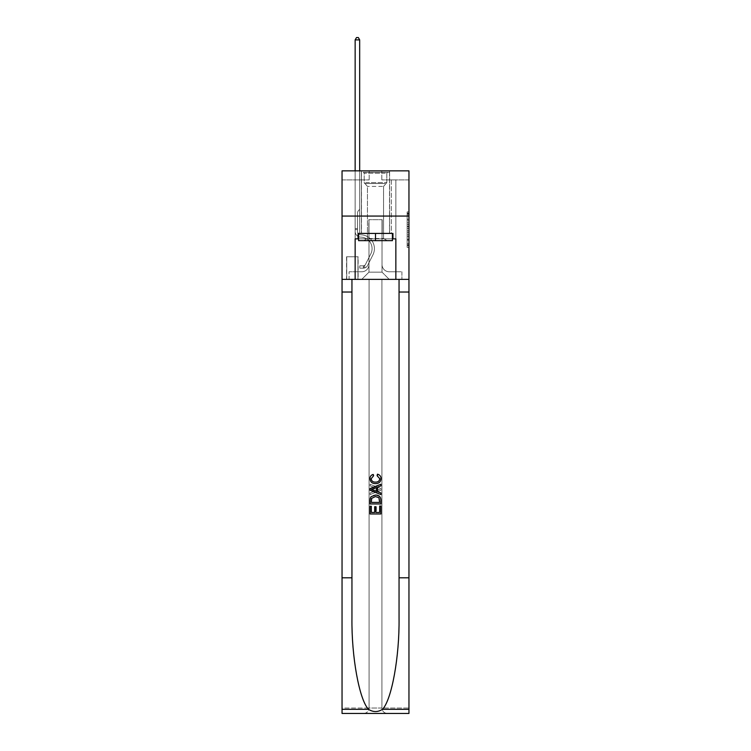 <?xml version="1.0" encoding="UTF-8"?>
<svg xmlns="http://www.w3.org/2000/svg" width="751" height="751" viewBox="0 0 751 751"><rect width="100%" height="100%" fill="white"/><g stroke="black" fill="none" stroke-linecap="round" stroke-linejoin="round"><path stroke-width="0.56" stroke-dasharray="3.75 2.82" d="M407.155 222.709L407.155 228.388L408.957 228.388L408.957 245.605L408.957 213.65L408.957 228.388L407.155 228.388L407.155 213.124L407.155 247.379L407.155 211.876L407.155 244.901L408.957 244.901L407.155 244.901L408.957 244.901L407.155 244.901L407.155 239.222L407.155 247.379L408.957 247.379L408.957 211.876L408.957 244.807L408.957 230.876L407.155 230.876L408.957 230.876L408.957 239.222L408.957 214.364L407.155 214.364L408.957 214.364L408.957 247.379L408.957 213.65L408.957 247.379L407.155 247.379L407.155 211.876L408.957 211.876L408.957 213.65L408.957 211.876L408.957 213.65L408.957 211.876L408.957 213.124L408.957 211.876L407.155 211.876L407.155 214.364L408.957 214.364L407.155 214.364L407.155 222.709L408.957 222.709M389.609 170.852L389.609 216.063L361.391 216.063L389.609 216.063L361.391 216.063L389.609 216.063L389.609 233.43L361.391 233.43L389.609 233.43L361.391 233.43L389.609 233.43L389.609 216.063L361.391 216.063L361.391 233.43L361.391 216.063L389.609 216.063L361.391 216.063L389.609 216.063L389.609 170.852L361.391 170.852L361.391 216.063L361.391 170.852L389.609 170.852M358.133 256.758L346.558 256.758L358.133 256.758L358.133 279.372L346.558 279.372L358.133 279.372M346.558 256.758L346.558 279.372M408.957 226.258L408.957 224.483L408.957 226.258L407.155 226.258L407.155 219.114L407.155 240.151L407.155 234.866L408.957 234.866L407.155 234.866L407.155 247.379L408.957 247.379L407.155 247.379L408.957 247.379L407.155 247.379L407.155 211.876L408.957 211.876L407.155 211.876L408.957 211.876L407.155 211.876L407.155 226.258L408.957 226.258M408.957 577.801L399.053 577.801L399.053 279.372L408.957 279.372L408.957 216.063L342.043 216.063L408.957 216.063L342.043 216.063L408.957 216.063L408.957 279.372L342.043 279.372L408.957 279.372L408.957 216.063L408.957 279.372L342.043 279.372L342.043 713.45L408.957 713.45L342.043 713.45L342.043 708.024L408.957 708.024L408.957 713.45L408.957 279.372L342.043 279.372L342.043 216.063L408.957 216.063L408.957 170.852L381.827 170.852L408.957 170.852L408.957 179.893L408.957 170.852L342.043 170.852L369.173 170.852L342.043 170.852L342.043 279.372L408.957 279.372L369.079 279.372L369.079 708.024L342.043 708.024L342.043 279.372L369.079 279.372L342.043 279.372L342.043 216.063L408.957 216.063L342.043 216.063L342.043 279.372L399.053 279.372L342.043 279.372L342.043 577.801L351.947 577.801L351.947 279.372L351.947 577.801M355.148 179.893L355.148 271.768L361.757 271.768A7.238 7.238 0 0 0 368.985 264.54L368.985 219.686L368.985 272.134L368.985 219.686L368.985 272.134L368.985 219.686L382.015 219.686L382.015 264.54A7.238 7.238 0 0 0 389.243 271.768L395.852 271.768L395.852 179.893L395.852 271.768L395.852 179.893L395.852 271.768L395.852 179.893L395.852 271.768L395.852 179.893L395.852 271.768L395.852 179.893L395.852 271.768L395.852 179.893L395.852 271.768L401.907 271.768L389.243 271.768L395.852 271.768L389.243 271.768L395.852 271.768L389.243 271.768L395.852 271.768L389.243 271.768L395.852 271.768L389.243 271.768L395.852 271.768L395.852 179.893L391.327 179.893L395.852 179.893L391.327 179.893L395.852 179.893L391.327 179.893L395.852 179.893L391.327 179.893L395.852 179.893L391.327 179.893L395.852 179.893L391.327 179.893L395.852 179.893L391.327 179.893L395.852 179.893L395.852 271.768L389.243 271.768A7.238 7.238 0 0 1 382.015 264.54A7.238 7.238 0 0 0 389.243 271.768A7.238 7.238 0 0 1 382.015 264.54A7.238 7.238 0 0 0 389.243 271.768A7.238 7.238 0 0 1 382.015 264.54A7.238 7.238 0 0 0 389.243 271.768A7.238 7.238 0 0 1 382.015 264.54A7.238 7.238 0 0 0 389.243 271.768A7.238 7.238 0 0 1 382.015 264.54A7.238 7.238 0 0 0 389.243 271.768A7.238 7.238 0 0 1 382.015 264.54L382.015 219.686L382.015 272.134L368.985 272.134L382.015 272.134L389.243 279.372L401.907 279.372L361.757 279.372L389.243 279.372L382.015 272.134L389.243 279.372L382.015 272.134L382.015 219.686L382.015 272.134L382.015 219.686L368.807 219.686L368.807 233.251L359.673 233.251L359.673 179.893L355.148 179.893L355.148 271.768L361.757 271.768A7.238 7.238 0 0 0 368.985 264.54L368.985 219.686L368.807 233.251L359.673 233.251L359.673 179.893L355.148 179.893L355.148 271.768L361.757 271.768L349.093 271.768L361.757 271.768L355.148 271.768L355.148 179.893L355.148 271.768L355.148 179.893L355.148 271.768L355.148 179.893L355.148 271.768L355.148 179.893L355.148 271.768L355.148 179.893L359.673 179.893L355.148 179.893L359.673 179.893L355.148 179.893L359.673 179.893L355.148 179.893L359.673 179.893L355.148 179.893L359.673 179.893L355.148 179.893L359.673 179.893L355.148 179.893L355.148 271.768L355.148 179.893M368.985 264.54L368.985 219.686L368.807 233.251L359.673 233.251L359.673 179.893L359.673 233.251L359.673 179.893L359.673 233.251L359.673 179.893L359.673 233.251L359.673 179.893L359.673 233.251L359.673 179.893L359.673 233.251L359.673 179.893L359.673 233.251L368.807 233.251L359.673 233.251L368.807 233.251L359.673 233.251L368.807 233.251L359.673 233.251L368.807 233.251L359.673 233.251L368.807 233.251L359.673 233.251L368.807 233.251L368.985 219.686L368.985 264.54A7.238 7.238 0 0 1 361.757 271.768A7.238 7.238 0 0 0 368.985 264.54A7.238 7.238 0 0 1 361.757 271.768A7.238 7.238 0 0 0 368.985 264.54A7.238 7.238 0 0 1 361.757 271.768A7.238 7.238 0 0 0 368.985 264.54A7.238 7.238 0 0 1 361.757 271.768A7.238 7.238 0 0 0 368.985 264.54A7.238 7.238 0 0 1 361.757 271.768A7.238 7.238 0 0 0 368.985 264.54M408.957 179.893L381.827 179.893L408.957 179.893M342.043 179.893L369.173 179.893L342.043 179.893L342.043 170.852L342.043 179.893M346.746 279.372L357.955 279.372L346.746 279.372L346.746 256.758L357.955 256.758L357.955 279.372L357.955 256.758L346.746 256.758L346.746 279.372M349.093 279.372L361.757 279.372L368.985 272.134L361.757 279.372L368.985 272.134L361.757 279.372L349.093 279.372L349.093 271.768L349.093 279.372M382.193 219.686L382.193 233.251L382.193 219.686M381.827 179.893L381.827 170.852L381.827 179.893M369.173 179.893L369.173 170.852L369.173 179.893M401.907 271.768L401.907 279.372L401.907 271.768M391.327 179.893L391.327 233.251L382.193 233.251L391.327 233.251L382.193 233.251L391.327 233.251L382.193 233.251L391.327 233.251L382.193 233.251L391.327 233.251L382.193 233.251L391.327 233.251L382.193 233.251L391.327 233.251L382.193 233.251L391.327 233.251L391.327 179.893M407.155 228.388L408.957 228.388L407.155 228.388M407.155 213.124L407.155 211.876L407.155 213.124L408.957 213.124L407.155 213.124M407.155 240.057L407.155 232.65L407.155 240.057L408.957 240.057L407.155 240.057M407.155 232.65L407.155 230.876L408.957 230.876L407.155 230.876L407.155 232.65L408.957 232.65L407.155 232.65M407.155 219.114L407.155 214.364L407.155 219.114L408.957 219.114L407.155 219.114M407.155 211.876L408.957 211.876L407.155 211.876L407.155 213.65L407.155 211.876L408.957 211.876M407.155 247.379L408.957 247.379L407.155 247.379L407.155 245.605L407.155 247.379M355.148 170.852L355.148 231.439A5.698 5.698 143.7 0 0 360.762 237.138A5.698 5.698 143.7 0 1 355.148 231.439A5.698 5.698 143.7 0 0 360.762 237.138A5.698 5.698 143.7 0 1 355.148 231.439A5.698 5.698 143.7 0 0 360.762 237.138A5.698 5.698 143.7 0 1 355.148 231.439A5.698 5.698 143.7 0 0 360.762 237.138A5.698 5.698 143.7 0 1 355.148 231.439A5.698 5.698 143.7 0 0 360.762 237.138A5.698 5.698 143.7 0 1 355.148 231.439A5.698 5.698 143.7 0 0 360.762 237.138A5.698 5.698 143.7 0 1 355.148 231.439A5.698 5.698 143.7 0 0 360.762 237.138A5.698 5.698 143.7 0 1 355.148 231.439A5.698 5.698 -36.3 0 0 360.762 237.138A11.481 11.481 -36.3 0 1 370.844 253.782A11.481 11.481 -36.3 0 0 360.762 237.138A11.481 11.481 -36.3 0 1 370.844 253.782A11.481 11.481 -36.3 0 0 360.762 237.138A11.481 11.481 -36.3 0 1 370.844 253.782A11.481 11.481 -36.3 0 0 360.762 237.138A11.481 11.481 -36.3 0 1 370.844 253.782A11.481 11.481 -36.3 0 0 360.762 237.138A11.481 11.481 -36.3 0 1 370.844 253.782A11.481 11.481 -36.3 0 0 360.762 237.138A11.481 11.481 -36.3 0 1 370.844 253.782A11.481 11.481 -36.3 0 0 360.762 237.138A11.481 11.481 -36.3 0 1 370.844 253.782A11.481 11.481 -36.3 0 0 360.762 237.138A11.481 11.481 143.7 0 1 370.844 253.782L365.474 264.455L370.844 253.782A11.481 11.481 -36.3 0 0 360.762 237.138A11.481 11.481 143.7 0 1 370.844 253.782L365.474 264.455L370.844 253.782A11.481 11.481 -36.3 0 0 360.762 237.138A11.481 11.481 143.7 0 1 370.844 253.782L365.474 264.455L370.844 253.782A11.481 11.481 -36.3 0 0 360.762 237.138A11.481 11.481 143.7 0 1 370.844 253.782L365.474 264.455L370.844 253.782A11.481 11.481 -36.3 0 0 360.762 237.138A11.481 11.481 143.7 0 1 370.844 253.782L365.474 264.455A2.441 2.441 143.7 0 1 364.742 265.328C363.371 265.957 363.371 265.957 364.742 265.328C363.371 265.957 363.371 265.957 364.742 265.328A2.441 2.441 -36.3 0 0 365.474 264.455L370.844 253.782L365.474 264.455A2.441 2.441 -36.3 0 1 363.381 265.807A2.441 2.441 -36.3 0 0 365.474 264.455A2.441 2.441 143.7 0 1 364.742 265.328C363.371 265.957 363.371 265.957 364.742 265.328C363.371 265.957 363.371 265.957 364.742 265.328A2.441 2.441 -36.3 0 0 365.474 264.455L370.844 253.782L365.474 264.455A2.441 2.441 -36.3 0 1 363.381 265.807A2.441 2.441 -36.3 0 0 365.474 264.455A2.441 2.441 143.7 0 1 364.742 265.328C363.371 265.957 363.371 265.957 364.742 265.328C363.371 265.957 363.371 265.957 364.742 265.328A2.441 2.441 -36.3 0 0 365.474 264.455L370.844 253.782A11.481 11.481 -29.9 0 0 360.762 237.138A11.481 11.481 143.7 0 1 370.844 253.782L365.474 264.455A2.441 2.441 -36.3 0 1 363.381 265.807A2.441 2.441 -36.3 0 0 365.474 264.455A2.441 2.441 143.7 0 1 364.742 265.328C363.371 265.957 363.371 265.957 364.742 265.328C363.371 265.957 363.371 265.957 364.742 265.328A2.441 2.441 -36.3 0 0 365.474 264.455L370.844 253.782L365.474 264.455A2.441 2.441 -36.3 0 1 363.381 265.807A2.441 2.441 -36.3 0 0 365.474 264.455A2.441 2.441 143.7 0 1 364.742 265.328C363.371 265.957 363.371 265.957 364.742 265.328C363.371 265.957 363.371 265.957 364.742 265.328A2.441 2.441 -36.3 0 0 365.474 264.455L370.844 253.782L365.474 264.455A2.441 2.441 -36.3 0 1 363.381 265.807A2.441 2.441 -36.3 0 0 365.474 264.455A2.441 2.441 143.7 0 1 364.742 265.328C363.371 265.957 363.371 265.957 364.742 265.328C363.371 265.957 363.371 265.957 364.742 265.328A2.441 2.441 -36.3 0 0 365.474 264.455L370.844 253.782L365.474 264.455A2.441 2.441 -36.3 0 1 363.381 265.807A2.441 2.441 -36.3 0 0 365.474 264.455A2.441 2.441 150.1 0 1 364.742 265.328A2.441 2.441 -29.9 0 0 365.474 264.455L370.844 253.782L365.474 264.455A2.441 2.441 -29.9 0 1 363.381 265.807L359.767 265.807L359.767 268.154L359.767 265.807L363.381 265.807L363.381 268.154L359.767 268.154L363.381 268.154L363.381 265.807L359.767 265.807L359.767 268.154L359.767 265.807L363.381 265.807L363.381 268.154L359.767 268.154L363.381 268.154L363.381 265.807L359.767 265.807L359.767 268.154L359.767 265.807L363.381 265.807L363.381 268.154L359.767 268.154L363.381 268.154L363.381 265.807L359.767 265.807L359.767 268.154L359.767 265.807L363.381 265.807L363.381 268.154L359.767 268.154L363.381 268.154L363.381 265.807L359.767 265.807L359.767 268.154L359.767 265.807L363.381 265.807L363.381 268.154L359.767 268.154L363.381 268.154L363.381 265.807L359.767 265.807L359.767 268.154L359.767 265.807L363.381 265.807L363.381 268.154L359.767 268.154L363.381 268.154L363.381 265.807L359.767 265.807L363.381 265.807L363.381 268.154L363.381 265.807A2.441 2.441 -29.9 0 0 365.474 264.455L370.844 253.782A11.481 11.481 -29.9 0 0 360.762 237.138A5.698 5.698 143.7 0 1 355.148 231.439L355.148 39.897L359.673 39.897L359.673 209.369L358.659 210.393A3.933 3.933 -29.9 0 0 357.504 213.171A3.933 3.933 150.1 0 1 358.659 210.393L359.673 209.369L359.673 39.897L355.148 39.897L359.673 39.897L358.321 37.55L356.509 37.55L358.321 37.55L356.509 37.55L355.148 39.897L359.673 39.897L358.321 37.55L356.509 37.55L355.148 39.897L359.673 39.897L359.673 209.369L358.659 210.393A3.933 3.933 -36.3 0 0 357.504 213.171A3.933 3.933 143.7 0 1 358.659 210.393L359.673 209.369L359.673 39.897L355.148 39.897L359.673 39.897L358.321 37.55L356.509 37.55L358.321 37.55L356.509 37.55L355.148 39.897L359.673 39.897L358.321 37.55L356.509 37.55L355.148 39.897L359.673 39.897L359.673 209.369L358.659 210.393A3.933 3.933 -36.3 0 0 357.504 213.171A3.933 3.933 143.7 0 1 358.659 210.393L359.673 209.369L359.673 39.897L355.148 39.897L355.148 231.439A5.698 5.698 -29.9 0 0 360.762 237.138A5.698 5.698 150.1 0 1 355.148 231.439L355.148 39.897L355.148 231.439A5.698 5.698 -36.3 0 0 360.762 237.138A5.698 5.698 150.1 0 1 355.148 231.439L355.148 39.897L355.148 231.439A5.698 5.698 -36.3 0 0 360.762 237.138A5.698 5.698 150.1 0 1 355.148 231.439L355.148 39.897L356.509 37.55L358.321 37.55L356.509 37.55L355.148 39.897L359.673 39.897L358.321 37.55L359.673 39.897L359.673 209.369L358.659 210.393A3.933 3.933 -36.3 0 0 357.504 213.171A3.933 3.933 143.7 0 1 358.659 210.393L359.673 209.369L359.673 39.897L358.321 37.55L356.509 37.55L355.148 39.897L355.148 231.439A5.698 5.698 -36.3 0 0 360.762 237.138A11.481 11.481 150.1 0 1 370.844 253.782A11.481 11.481 -29.9 0 0 360.762 237.138A5.698 5.698 143.7 0 1 355.148 231.439L355.148 39.897L356.509 37.55L358.321 37.55L359.673 39.897L359.673 209.369L358.659 210.393A3.933 3.933 -36.3 0 0 357.504 213.171A3.933 3.933 143.7 0 1 358.659 210.393L359.673 209.369L359.673 39.897L355.148 39.897L355.148 231.439A5.698 5.698 -36.3 0 0 360.762 237.138A5.698 5.698 143.7 0 1 355.148 231.439L355.148 39.897L356.509 37.55L355.148 39.897L359.673 39.897L358.321 37.55L359.673 39.897L359.673 209.369L358.659 210.393A3.933 3.933 -36.3 0 0 357.504 213.171A3.933 3.933 143.7 0 1 358.659 210.393L359.673 209.369L359.673 39.897L358.321 37.55L356.509 37.55L355.148 39.897L355.148 231.439A5.698 5.698 -36.3 0 0 360.762 237.138A5.698 5.698 143.7 0 1 355.148 231.439L355.148 39.897L356.509 37.55L355.148 39.897M357.504 228.548L357.504 231.439A3.342 3.342 143.7 0 0 360.799 234.791A3.342 3.342 143.7 0 1 357.504 231.439A3.342 3.342 143.7 0 0 360.799 234.791A3.342 3.342 143.7 0 1 357.504 231.439A3.342 3.342 143.7 0 0 360.799 234.791A3.342 3.342 143.7 0 1 357.504 231.439A3.342 3.342 143.7 0 0 360.799 234.791A3.342 3.342 143.7 0 1 357.504 231.439A3.342 3.342 143.7 0 0 360.799 234.791A3.342 3.342 143.7 0 1 357.504 231.439A3.342 3.342 -36.3 0 0 360.799 234.791A13.837 13.837 -36.3 0 1 372.937 254.842A13.837 13.837 -36.3 0 0 360.799 234.791A13.837 13.837 -36.3 0 1 372.937 254.842A13.837 13.837 -36.3 0 0 360.799 234.791A3.342 3.342 143.7 0 1 357.504 231.439A3.342 3.342 -36.3 0 0 360.799 234.791A13.837 13.837 -36.3 0 1 372.937 254.842A13.837 13.837 -36.3 0 0 360.799 234.791A3.342 3.342 143.7 0 1 357.504 231.439A3.342 3.342 -36.3 0 0 360.799 234.791A13.837 13.837 -36.3 0 1 372.937 254.842A13.837 13.837 -36.3 0 0 360.799 234.791A13.837 13.837 -36.3 0 1 372.937 254.842A13.837 13.837 -36.3 0 0 360.799 234.791A13.837 13.837 -36.3 0 1 372.937 254.842A13.837 13.837 -36.3 0 0 360.799 234.791A13.837 13.837 -36.3 0 1 372.937 254.842A13.837 13.837 -36.3 0 0 360.799 234.791A13.837 13.837 143.7 0 1 372.937 254.842L367.577 265.516L372.937 254.842A13.837 13.837 -36.3 0 0 360.799 234.791A13.837 13.837 143.7 0 1 372.937 254.842L367.577 265.516L372.937 254.842A13.837 13.837 -36.3 0 0 360.799 234.791A13.837 13.837 143.7 0 1 372.937 254.842L367.577 265.516L372.937 254.842A13.837 13.837 -36.3 0 0 360.799 234.791A13.837 13.837 143.7 0 1 372.937 254.842L367.577 265.516L372.937 254.842A13.837 13.837 -36.3 0 0 360.799 234.791A13.837 13.837 143.7 0 1 372.937 254.842L367.577 265.516A4.797 4.797 143.7 0 1 364.742 267.929C363.343 268.229 363.343 268.229 364.742 267.929C363.343 268.229 363.343 268.229 364.742 267.929A4.797 4.797 -36.3 0 0 367.577 265.516L372.937 254.842L367.577 265.516A4.797 4.797 -36.3 0 1 363.381 268.154A4.797 4.797 -36.3 0 0 367.577 265.516A4.797 4.797 143.7 0 1 364.742 267.929C363.343 268.229 363.343 268.229 364.742 267.929C363.343 268.229 363.343 268.229 364.742 267.929A4.797 4.797 -36.3 0 0 367.577 265.516L372.937 254.842L367.577 265.516A4.797 4.797 -36.3 0 1 363.381 268.154A4.797 4.797 -36.3 0 0 367.577 265.516A4.797 4.797 143.7 0 1 364.742 267.929C363.343 268.229 363.343 268.229 364.742 267.929C363.343 268.229 363.343 268.229 364.742 267.929A4.797 4.797 -36.3 0 0 367.577 265.516L372.937 254.842A13.837 13.837 -29.9 0 0 360.799 234.791A13.837 13.837 143.7 0 1 372.937 254.842L367.577 265.516A4.797 4.797 -36.3 0 1 363.381 268.154A4.797 4.797 -36.3 0 0 367.577 265.516A4.797 4.797 143.7 0 1 364.742 267.929C363.343 268.229 363.343 268.229 364.742 267.929C363.343 268.229 363.343 268.229 364.742 267.929A4.797 4.797 -36.3 0 0 367.577 265.516L372.937 254.842L367.577 265.516A4.797 4.797 -36.3 0 1 363.381 268.154A4.797 4.797 -36.3 0 0 367.577 265.516A4.797 4.797 143.7 0 1 364.742 267.929C363.343 268.229 363.343 268.229 364.742 267.929C363.343 268.229 363.343 268.229 364.742 267.929A4.797 4.797 -36.3 0 0 367.577 265.516L372.937 254.842L367.577 265.516A4.797 4.797 -36.3 0 1 363.381 268.154A4.797 4.797 -36.3 0 0 367.577 265.516A4.797 4.797 143.7 0 1 364.742 267.929C363.343 268.229 363.343 268.229 364.742 267.929C363.343 268.229 363.343 268.229 364.742 267.929A4.797 4.797 -36.3 0 0 367.577 265.516L372.937 254.842L367.577 265.516A4.797 4.797 -36.3 0 1 363.381 268.154A4.797 4.797 -36.3 0 0 367.577 265.516A4.797 4.797 150.1 0 1 364.742 267.929C363.343 268.229 363.343 268.229 364.742 267.929C363.343 268.229 363.343 268.229 364.742 267.929A4.797 4.797 -29.9 0 0 367.577 265.516L372.937 254.842L367.577 265.516A4.797 4.797 -29.9 0 1 363.381 268.154L359.767 268.154L363.381 268.154A4.797 4.797 -29.9 0 0 367.577 265.516L372.937 254.842A13.837 13.837 -29.9 0 0 360.799 234.791A3.342 3.342 143.7 0 1 357.504 231.439L357.504 228.548L355.148 228.548L357.504 228.548L357.504 231.439L357.504 213.171A3.933 3.933 143.7 0 1 358.659 210.393A3.933 3.933 -36.3 0 0 357.504 213.171L357.504 231.439L357.504 228.548L355.148 228.548L357.504 228.548L357.504 231.439A3.342 3.342 -29.9 0 0 360.799 234.791A3.342 3.342 150.1 0 1 357.504 231.439L357.504 213.171L357.504 231.439A3.342 3.342 -36.3 0 0 360.799 234.791A3.342 3.342 150.1 0 1 357.504 231.439L357.504 213.171L357.504 231.439L357.504 228.548L355.148 228.548L357.504 228.548L357.504 231.439A3.342 3.342 -36.3 0 0 360.799 234.791A3.342 3.342 150.1 0 1 357.504 231.439L357.504 213.171L357.504 231.439A3.342 3.342 -36.3 0 0 360.799 234.791A13.837 13.837 150.1 0 1 372.937 254.842A13.837 13.837 -29.9 0 0 360.799 234.791A3.342 3.342 143.7 0 1 357.504 231.439L357.504 213.171L357.504 231.439L357.504 228.548L355.148 228.548M364.93 172.298L387.713 172.298L364.93 172.298M385.291 173.199L364.197 173.199L385.291 173.199M365.315 240.667L387.253 240.667L365.315 240.667M368.525 238.527L383.545 238.527L368.525 238.527M382.475 186.408L367.455 186.408L382.475 186.408M363.362 172.298L389.516 172.298L363.362 172.298M363.362 233.43L389.516 233.43L363.362 233.43M392.407 233.43L392.407 240.667L392.407 233.43L358.593 233.43L392.407 233.43L392.407 240.667L358.593 240.667L392.407 240.667L358.593 240.667L358.593 233.43L358.593 240.667L358.593 233.43L375.5 233.43L375.5 240.667L375.5 233.43L358.593 233.43M358.049 238.856L358.049 233.43L358.049 238.856L355.148 238.856L395.852 238.856L358.049 238.856L358.049 233.43L392.951 233.43L375.5 233.43L375.5 240.667M370.083 513.966L370.083 506.033L371.332 506.033L371.332 512.435L375.087 512.435L375.087 506.728L376.335 506.728L376.335 512.435L379.677 512.435L379.677 506.315L380.935 506.315L380.935 513.966L370.083 513.966L380.935 513.966L380.935 506.315L379.677 506.315L379.677 512.435L376.335 512.435L376.335 506.728L375.087 506.728L375.087 512.435L371.332 512.435L371.332 506.033L370.083 506.033L370.083 513.966M375.566 495.04L379.997 496.74L380.776 498.317L380.935 503.949L370.083 503.949L370.083 500.063C370.271 496.702 372.092 495.022 375.566 495.04C372.092 495.031 370.262 496.702 370.083 500.063L370.083 503.949L380.935 503.949L380.776 498.317L379.997 496.74L375.566 495.04M369.943 478.603C370.055 476.247 371.257 474.763 373.557 474.172L373.914 475.702L371.191 478.744C371.576 481.109 373.04 482.226 375.594 482.104C378.072 482.189 379.48 481.062 379.818 478.706L377.584 475.984L377.913 474.454C379.95 475.083 381.001 476.472 381.067 478.631C380.748 481.898 378.926 483.56 375.584 483.635C372.12 483.616 370.243 481.945 369.943 478.603L369.943 478.603C370.234 481.935 372.111 483.616 375.584 483.635L375.584 483.635C378.917 483.56 380.748 481.898 381.067 478.631L381.067 478.631C381.01 476.491 379.959 475.092 377.913 474.454L377.584 475.984L379.818 478.706C379.499 481.053 378.082 482.18 375.594 482.104L375.594 482.104C373.05 482.236 371.585 481.119 371.191 478.744L373.914 475.702L373.557 474.172C371.257 474.773 370.046 476.247 369.943 478.603M399.053 577.801L399.053 618.129C399.541 656.674 391.722 699.735 382.494 709.319C377.837 712.295 373.172 712.295 368.506 709.319C359.278 699.735 351.459 656.674 351.947 618.129L351.947 279.372M380.935 488.544L380.935 490.272L370.083 494.58L370.083 492.956L373.416 491.717L373.416 487.099L370.083 485.859L370.083 484.235L380.935 488.544L370.083 484.235L370.083 485.859L373.416 487.099L373.416 491.717L370.083 492.956L370.083 494.58L380.935 490.272L380.935 488.544M368.506 709.319L342.043 709.319L342.043 577.801M358.593 238.856L375.5 238.856L375.5 233.43L392.951 233.43L392.951 238.856M395.852 279.372L395.852 238.856L395.852 279.372L395.852 238.856L355.148 238.856L355.148 279.372M381.921 279.372L381.921 708.024L369.079 708.024L369.079 279.372L381.921 279.372L381.921 708.024C382.268 711.3 384.071 713.103 387.347 713.45C384.071 713.103 382.268 711.3 381.921 708.024L381.921 279.372L408.957 279.372L408.957 708.024L381.921 708.024L381.921 279.372M342.043 709.319L342.043 713.45L363.653 713.45C366.929 713.103 368.732 711.3 369.079 708.024C368.732 711.3 366.929 713.103 363.653 713.45L408.957 713.45L408.957 216.063M377.678 490.15L374.674 491.257L374.674 487.559L379.677 489.408L377.678 490.15L379.677 489.408L374.674 487.559L374.674 491.257L377.678 490.15M371.332 502.419L372.102 497.613L375.584 496.571L379.452 498.42L379.677 502.419L371.332 502.419L379.677 502.419L379.452 498.42L375.584 496.571L372.102 497.613L371.323 502.419L371.548 498.42L375.416 496.571L378.898 497.613M370.065 513.966L380.917 513.966L380.917 506.033L379.668 506.033M375.913 512.435L375.913 506.728L374.665 506.728M371.323 512.435L371.323 506.315L370.065 506.315M370.065 503.949L380.917 503.949L380.917 500.063C380.729 496.702 378.908 495.022 375.434 495.04L371.003 496.74M370.224 498.317L370.065 500.232M377.086 475.702L379.809 478.744C379.424 481.109 377.96 482.226 375.406 482.104C372.928 482.189 371.52 481.062 371.182 478.706L373.416 475.984L373.087 474.454C371.05 475.083 369.999 476.472 369.933 478.631C370.252 481.898 372.074 483.56 375.416 483.635C378.88 483.616 380.757 481.945 381.057 478.603C380.945 476.247 379.743 474.763 377.443 474.172M380.917 494.58L380.917 492.956L377.584 491.717L377.584 487.099L380.917 485.859L380.917 484.235M342.043 216.063L342.043 279.372M369.079 279.372L369.079 708.024L369.079 279.372M399.053 279.372L408.957 279.372M375.5 233.43L375.5 238.856L392.407 238.856M363.653 713.45C366.929 713.103 368.732 711.3 369.079 708.024C368.732 711.3 366.929 713.103 363.653 713.45M387.347 713.45C384.071 713.103 382.268 711.3 381.921 708.024C382.268 711.3 384.071 713.103 387.347 713.45M376.326 491.257L371.323 489.408L376.326 487.559M357.504 231.439L357.504 213.171L357.504 231.439A3.342 3.342 143.7 0 0 360.799 234.791A3.342 3.342 143.7 0 1 357.504 231.439A3.342 3.342 143.7 0 0 360.799 234.791A3.342 3.342 143.7 0 1 357.504 231.439M359.673 39.897L358.321 37.55L359.673 39.897L359.673 209.369L358.659 210.393L359.673 209.369L359.673 170.852M364.742 265.328C363.371 265.957 363.371 265.957 364.742 265.328C363.371 265.957 363.371 265.957 364.742 265.328L364.742 267.929L364.742 265.328M359.767 268.154L359.767 265.807L359.767 268.154M407.155 239.222L408.957 239.222L407.155 239.222M407.155 236.556L408.957 236.556M407.155 220.043L408.957 220.043L407.155 220.043M407.155 213.65L408.957 213.65M407.155 245.605L408.957 245.605M407.155 243.653L408.957 243.653M407.155 215.603L408.957 215.603M407.155 226.614L408.957 226.614L407.155 226.614M407.155 236.64L408.957 236.64L407.155 236.64M407.155 240.151L408.957 240.151L407.155 240.151M407.155 224.483L408.957 224.483L407.155 224.483M357.504 229.628L355.148 229.628L357.504 229.628M365.709 182.624L386.803 182.624L365.709 182.624M384.972 183.516L364.564 183.516L384.972 183.516M351.947 292.026L342.043 292.026M399.053 292.026L408.957 292.026M408.957 709.319L382.494 709.319M407.155 244.807L408.957 244.807M407.155 244.901L408.957 244.901M407.155 214.364L408.957 214.364M363.653 265.779L363.653 268.145M364.197 173.199L363.287 172.298L364.197 173.199L364.197 182.624L367.455 186.408L367.455 238.527L363.747 240.667L367.455 238.527L367.455 186.408L364.197 182.624L364.197 173.199M389.516 172.298L389.516 233.43L389.516 172.298M361.484 172.298L361.484 233.43L361.484 172.298M386.803 182.624L386.803 173.199L387.713 172.298L386.803 173.199L386.803 182.624L383.545 186.408L383.545 238.527L387.253 240.667L383.545 238.527L383.545 186.408L386.803 182.624"/><path stroke-width="1.13" d="M408.957 216.063L408.957 170.852L342.043 170.852L342.043 216.063L408.957 216.063L408.957 279.372L395.852 279.372L395.852 238.856L392.951 238.856L392.951 233.43L358.049 233.43L358.049 238.856L358.593 238.856M392.407 233.43L392.407 240.667L358.593 240.667L358.593 233.43M375.5 233.43L375.5 240.667M379.668 506.033L379.668 512.435L375.913 512.435L379.668 512.435L379.668 506.033L380.917 506.033L380.917 513.966L370.065 513.966L370.065 506.315L370.065 513.966M374.665 506.728L374.665 512.435L371.323 512.435L374.665 512.435L374.665 506.728L375.913 506.728L375.913 512.435M371.003 496.74L370.224 498.317L371.003 496.74L375.434 495.04C378.908 495.031 380.738 496.702 380.917 500.063L380.917 503.949L370.065 503.949L370.065 500.232L370.065 503.949M377.443 474.172L377.086 475.702L377.443 474.172C379.743 474.773 380.954 476.247 381.057 478.603C380.766 481.935 378.889 483.616 375.416 483.635L375.416 483.635C372.083 483.56 370.252 481.898 369.933 478.631L369.933 478.631C369.99 476.491 371.041 475.092 373.087 474.454L373.416 475.984L371.182 478.706C371.501 481.053 372.918 482.18 375.406 482.104C377.95 482.236 379.415 481.119 379.809 478.744L377.086 475.702M382.494 709.319L408.957 709.319L408.957 713.45L342.043 713.45L342.043 577.801L351.947 577.801L351.947 618.129C351.459 656.674 359.278 699.735 368.506 709.319C373.163 712.295 377.828 712.295 382.494 709.319C391.722 699.735 399.541 656.674 399.053 618.129L399.053 279.372M370.065 488.544L370.065 490.272L380.917 494.58L370.065 490.272L370.065 488.544L380.917 484.235L370.065 488.544M399.053 577.801L408.957 577.801L408.957 279.372M342.043 577.801L342.043 216.063M351.947 279.372L351.947 577.801M408.957 709.319L408.957 577.801M342.043 279.372L355.148 279.372L355.148 238.856L358.049 238.856M355.148 279.372L395.852 279.372M392.407 238.856L392.951 238.856M380.917 484.235L380.917 485.859L377.584 487.099L377.584 491.717L380.917 492.956L380.917 494.58M373.322 490.15L376.326 491.257L376.326 487.559L371.323 489.408L373.322 490.15M376.326 487.559L376.326 491.257M370.065 500.232L370.224 498.317M378.898 497.613L379.668 502.419L378.898 497.613L375.416 496.571L371.548 498.42L371.323 502.419L379.668 502.419L371.323 502.419M370.065 506.315L371.323 506.315L371.323 512.435M359.673 170.852L359.673 39.897L355.148 39.897L355.148 170.852M355.148 39.897L356.509 37.55L358.321 37.55L359.673 39.897M399.053 292.026L408.957 292.026M351.947 292.026L342.043 292.026M342.043 709.319L368.506 709.319"/></g></svg>
